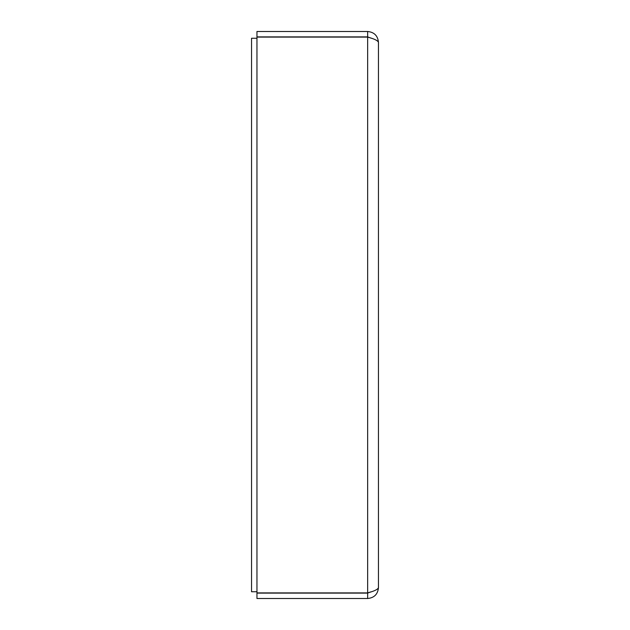 <?xml version="1.0" encoding="UTF-8"?>
<svg xmlns="http://www.w3.org/2000/svg" width="630" height="630" viewBox="0 0 630 630"><rect width="100%" height="100%" fill="white"/><g stroke="black" fill="none" stroke-linecap="round" stroke-linejoin="round"><path stroke-width="0.94" d="M371.133 591.814L367.652 593.098L256.953 593.098L256.953 598.5L367.652 598.5C374.204 597.846 377.803 594.247 378.449 587.703C377.803 589.436 374.204 591.176 367.652 592.909L371.125 591.822M367.652 593.098L367.652 598.5M367.652 37.091L367.652 592.909L256.953 592.909L256.953 37.091L367.652 37.091C374.204 38.824 377.803 40.564 378.449 42.297L378.449 587.703M378.449 42.297C377.803 35.752 374.196 32.146 367.652 31.5L256.953 31.5L256.953 36.902L367.652 36.902L367.652 31.5M371.149 38.186L367.652 36.902M256.953 38.249L251.551 38.249L251.551 591.751L256.953 591.751"/></g></svg>
